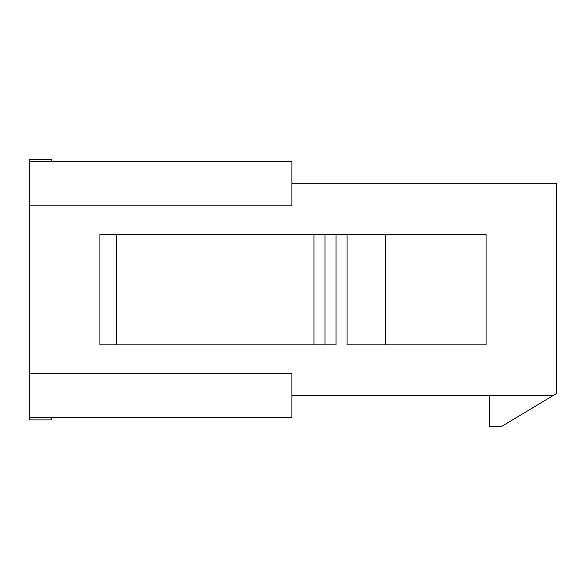 <?xml version="1.0" encoding="UTF-8"?>
<svg xmlns="http://www.w3.org/2000/svg" width="586" height="586" viewBox="0 0 586 586"><rect width="100%" height="100%" fill="white"/><g stroke="black" fill="none" stroke-linecap="round" stroke-linejoin="round"><path stroke-width="0.88" d="M291.894 183.77L556.7 183.77L556.7 393.404L556.7 183.77L291.894 183.77M553.023 395.609L291.894 395.609L553.023 395.609L556.7 393.404L501.535 426.505L553.023 395.609M29.3 419.884L29.3 159.495L29.3 417.679L291.894 417.679L29.3 417.679L29.3 419.884L51.37 419.884L51.37 417.679L51.37 419.884L29.3 419.884M291.894 417.679L291.894 373.546L29.3 373.546L291.894 373.546L291.894 417.679M291.894 205.833L29.3 205.833L291.894 205.833L291.894 161.699L29.3 161.699L291.894 161.699L291.894 205.833M489.398 426.505L501.535 426.505L489.398 426.505L489.398 395.609L489.398 426.505M347.066 344.854L385.683 344.854L385.683 234.525L347.066 234.525L347.066 344.854L347.066 234.525L116.336 234.525L116.336 344.854L313.964 344.854L313.964 234.525L313.964 344.854L324.996 344.854L324.996 234.525L324.996 344.854L336.027 344.854L336.027 234.525L336.027 344.854L99.913 344.854L99.913 234.525L385.683 234.525L385.683 344.854L486.087 344.854L486.087 234.525L385.683 234.525L486.087 234.525L486.087 344.854L347.066 344.854M116.336 234.525L99.913 234.525L99.913 344.854L116.336 344.854L116.336 234.525M51.37 161.699L51.37 159.495L29.3 159.495L51.37 159.495L51.37 161.699"/></g></svg>
